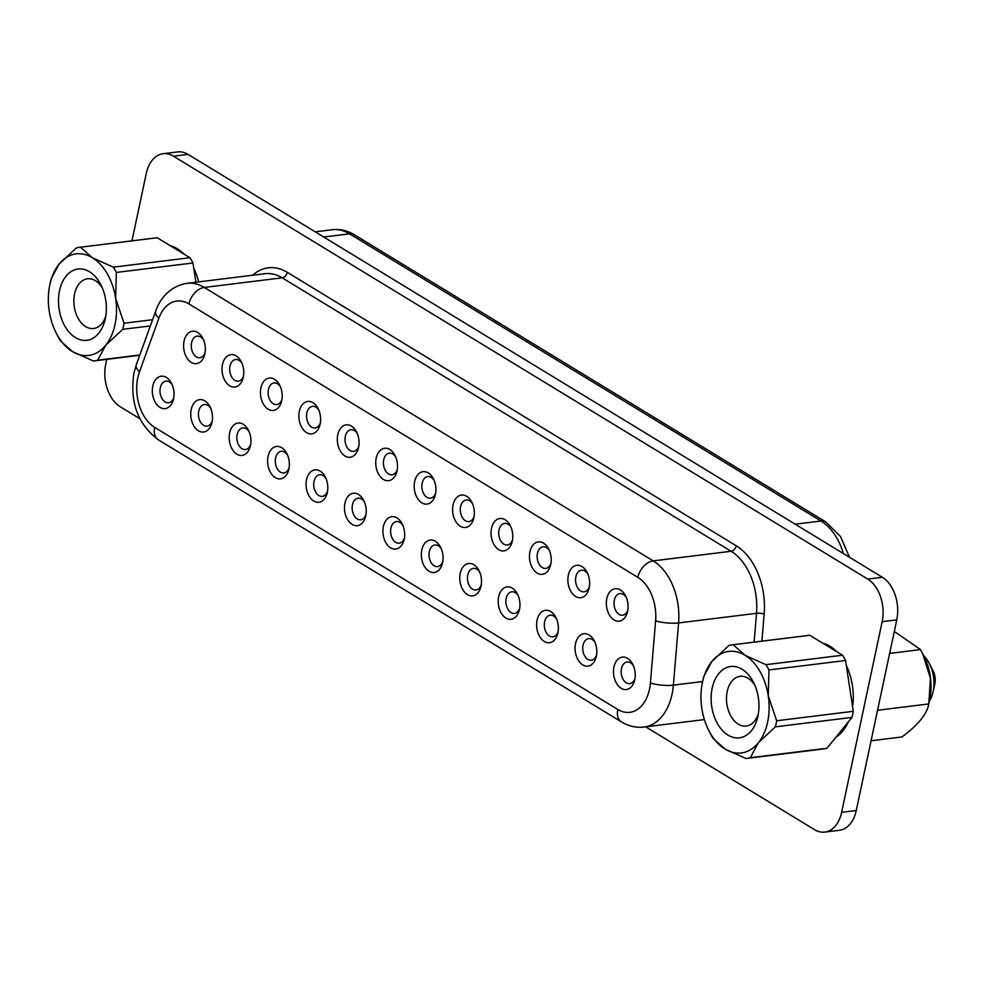<?xml version="1.0" encoding="UTF-8"?>
<svg xmlns="http://www.w3.org/2000/svg" width="984" height="984" viewBox="0 0 984 984"><rect width="100%" height="100%" fill="white"/><g stroke="black" fill="none" stroke-linecap="round" stroke-linejoin="round"><path stroke-width="1.48" d="M105.313 318.607A35.928 23.714 83 0 1 105.202 319.136A35.928 23.714 83 0 1 75.239 337.487A35.928 23.714 83 0 1 59.532 290.71A35.928 23.714 83 0 1 77.834 269.038A35.928 23.714 83 0 1 100.995 285.077A35.928 23.714 83 0 1 105.313 318.607M105.768 316.147A25.043 16.519 83 0 1 93.603 328.508A25.043 16.519 83 0 1 74.587 293.945A25.043 16.519 83 0 1 87.465 278.804A25.043 16.519 83 0 1 102.275 287.845M152.606 319.714L124.045 323.244A57.256 37.786 83 0 1 123.455 326.319A57.256 37.786 83 0 1 122.742 329.332L150.355 325.925M757.938 716.131A35.928 23.714 -97 0 0 753.609 682.601A35.928 23.714 -97 0 0 730.448 666.549A35.928 23.714 -97 0 0 712.158 688.234A35.928 23.714 -97 0 0 727.852 735.011A35.928 23.714 -97 0 0 757.815 716.659A35.928 23.714 -97 0 0 757.938 716.131M754.9 685.368A25.043 16.519 -97 0 0 740.091 676.328A25.043 16.519 -97 0 0 727.201 691.457A25.043 16.519 -97 0 0 746.229 726.032A25.043 16.519 -97 0 0 758.393 713.671M929.4 701.211A29.606 19.545 -97 0 0 933.029 691.998A29.606 19.545 -97 0 0 933.127 691.555A29.606 19.545 -97 0 0 929.56 663.917A29.606 19.545 -97 0 0 923.804 655.873M934.702 684.556A14.157 9.336 -97 0 0 934.751 684.347A14.157 9.336 -97 0 0 934.8 684.138A14.157 9.336 -97 0 0 933.103 670.928L929.56 663.917M894.308 631.445L920.532 649.588L924.025 656.316A46.838 30.91 83 0 1 929.659 700.03A46.838 30.91 83 0 1 929.511 700.731L928.773 703.941C927.076 713.966 918.146 724.974 901.959 736.954L871.061 740.768M835.76 737.373A49.532 32.693 -97 0 0 848.257 721.985M184.057 341.091A16.334 10.775 83 0 1 192.372 331.227A16.334 10.775 83 0 1 202.901 338.521A16.334 10.775 83 0 1 204.869 353.76A16.334 10.775 83 0 1 204.82 354.006A16.334 10.775 83 0 1 191.191 362.346A16.334 10.775 83 0 1 184.057 341.091M203.553 339.923A10.885 7.183 -97 0 0 197.194 336.122A10.885 7.183 -97 0 0 191.585 342.703A10.885 7.183 -97 0 0 199.85 357.733A10.885 7.183 -97 0 0 205.102 352.493M222.495 364.498A16.334 10.775 83 0 1 230.81 354.646A16.334 10.775 83 0 1 241.338 361.94A16.334 10.775 83 0 1 243.294 377.167A16.334 10.775 83 0 1 243.245 377.413A16.334 10.775 83 0 1 229.629 385.753A16.334 10.775 83 0 1 222.495 364.498M241.978 363.342A10.885 7.183 -97 0 0 235.619 359.529A10.885 7.183 -97 0 0 230.01 366.109A10.885 7.183 -97 0 0 238.288 381.14A10.885 7.183 -97 0 0 243.528 375.9M260.92 387.905A16.334 10.775 83 0 1 269.235 378.053A16.334 10.775 83 0 1 279.763 385.347A16.334 10.775 83 0 1 281.731 400.586A16.334 10.775 83 0 1 281.682 400.82A16.334 10.775 83 0 1 268.054 409.159A16.334 10.775 83 0 1 260.92 387.905M280.403 386.749A10.885 7.183 -97 0 0 274.044 382.936A10.885 7.183 -97 0 0 268.447 389.516A10.885 7.183 -97 0 0 276.713 404.547A10.885 7.183 -97 0 0 281.965 399.307M299.345 411.312A16.334 10.775 83 0 1 307.672 401.46A16.334 10.775 83 0 1 318.201 408.754A16.334 10.775 83 0 1 320.157 423.993A16.334 10.775 83 0 1 320.108 424.239A16.334 10.775 83 0 1 306.491 432.579A16.334 10.775 83 0 1 299.345 411.312M318.841 410.156A10.885 7.183 -97 0 0 312.481 406.343A10.885 7.183 -97 0 0 306.873 412.923A10.885 7.183 -97 0 0 315.151 427.954A10.885 7.183 -97 0 0 320.39 422.714M337.783 434.719A16.334 10.775 83 0 1 346.097 424.867A16.334 10.775 83 0 1 356.626 432.161A16.334 10.775 83 0 1 358.594 447.4A16.334 10.775 83 0 1 358.533 447.646A16.334 10.775 83 0 1 344.917 455.986A16.334 10.775 83 0 1 337.783 434.719M357.266 433.563A10.885 7.183 -97 0 0 350.907 429.762A10.885 7.183 -97 0 0 345.31 436.33A10.885 7.183 -97 0 0 353.576 451.361A10.885 7.183 -97 0 0 358.816 446.121M606.796 598.579A16.334 10.775 83 0 1 615.111 588.727A16.334 10.775 83 0 1 625.639 596.021A16.334 10.775 83 0 1 627.607 611.261A16.334 10.775 83 0 1 627.546 611.507A16.334 10.775 83 0 1 613.93 619.846A16.334 10.775 83 0 1 606.796 598.579M626.279 597.423A10.885 7.183 -97 0 0 619.92 593.61A10.885 7.183 -97 0 0 614.323 600.191A10.885 7.183 -97 0 0 622.589 615.221A10.885 7.183 -97 0 0 627.829 609.982M568.358 575.173A16.334 10.775 83 0 1 576.686 565.32A16.334 10.775 83 0 1 587.214 572.614A16.334 10.775 83 0 1 589.17 587.854A16.334 10.775 83 0 1 589.121 588.1A16.334 10.775 83 0 1 575.505 596.427A16.334 10.775 83 0 1 568.358 575.173M587.854 574.016A10.885 7.183 -97 0 0 581.495 570.203A10.885 7.183 -97 0 0 575.886 576.784A10.885 7.183 -97 0 0 584.164 591.814A10.885 7.183 -97 0 0 589.404 586.575M529.933 551.766A16.334 10.775 83 0 1 538.248 541.913A16.334 10.775 83 0 1 548.777 549.207A16.334 10.775 83 0 1 550.745 564.447A16.334 10.775 83 0 1 550.683 564.681A16.334 10.775 83 0 1 537.067 573.02A16.334 10.775 83 0 1 529.933 551.766M549.416 550.609A10.885 7.183 -97 0 0 543.057 546.797A10.885 7.183 -97 0 0 537.461 553.377A10.885 7.183 -97 0 0 545.726 568.408A10.885 7.183 -97 0 0 550.966 563.168M491.496 528.359A16.334 10.775 83 0 1 499.823 518.506A16.334 10.775 83 0 1 510.352 525.788A16.334 10.775 83 0 1 512.307 541.028A16.334 10.775 83 0 1 512.258 541.274A16.334 10.775 83 0 1 498.642 549.613A16.334 10.775 83 0 1 491.496 528.359M510.991 527.19A10.885 7.183 -97 0 0 504.632 523.39A10.885 7.183 -97 0 0 499.023 529.97A10.885 7.183 -97 0 0 507.301 545.001A10.885 7.183 -97 0 0 512.541 539.761M453.071 504.952A16.334 10.775 83 0 1 461.385 495.087A16.334 10.775 83 0 1 471.914 502.381A16.334 10.775 83 0 1 473.882 517.621A16.334 10.775 83 0 1 473.833 517.867A16.334 10.775 83 0 1 460.204 526.206A16.334 10.775 83 0 1 453.071 504.952M472.566 503.783A10.885 7.183 -97 0 0 466.207 499.983A10.885 7.183 -97 0 0 460.598 506.563A10.885 7.183 -97 0 0 468.864 521.594A10.885 7.183 -97 0 0 474.116 516.354M414.645 481.545A16.334 10.775 83 0 1 422.96 471.68A16.334 10.775 83 0 1 433.489 478.974A16.334 10.775 83 0 1 435.457 494.214A16.334 10.775 83 0 1 435.395 494.46A16.334 10.775 83 0 1 421.779 502.799A16.334 10.775 83 0 1 414.645 481.545M434.128 480.377A10.885 7.183 -97 0 0 427.769 476.576A10.885 7.183 -97 0 0 422.173 483.156A10.885 7.183 -97 0 0 430.438 498.187A10.885 7.183 -97 0 0 435.678 492.947M152.791 386.085A16.334 10.775 83 0 1 161.105 376.232A16.334 10.775 83 0 1 171.634 383.514A16.334 10.775 83 0 1 173.602 398.754A16.334 10.775 83 0 1 173.553 399A16.334 10.775 83 0 1 159.925 407.339A16.334 10.775 83 0 1 152.791 386.085M172.286 384.916A10.885 7.183 -97 0 0 165.927 381.115A10.885 7.183 -97 0 0 160.318 387.696A10.885 7.183 -97 0 0 168.584 402.727A10.885 7.183 -97 0 0 173.836 397.487M191.216 409.492A16.334 10.775 83 0 1 199.543 399.639A16.334 10.775 83 0 1 210.072 406.933A16.334 10.775 83 0 1 212.027 422.173A16.334 10.775 83 0 1 211.978 422.407A16.334 10.775 83 0 1 198.362 430.746A16.334 10.775 83 0 1 191.216 409.492M210.711 408.335A10.885 7.183 -97 0 0 204.352 404.522A10.885 7.183 -97 0 0 198.743 411.103A10.885 7.183 -97 0 0 207.021 426.133A10.885 7.183 -97 0 0 212.261 420.894M229.653 432.898A16.334 10.775 83 0 1 237.968 423.046A16.334 10.775 83 0 1 248.497 430.34A16.334 10.775 83 0 1 250.465 445.58A16.334 10.775 83 0 1 250.403 445.813A16.334 10.775 83 0 1 236.787 454.153A16.334 10.775 83 0 1 229.653 432.898M249.137 431.742A10.885 7.183 -97 0 0 242.777 427.929A10.885 7.183 -97 0 0 237.181 434.51A10.885 7.183 -97 0 0 245.447 449.54A10.885 7.183 -97 0 0 250.686 444.301M268.078 456.305A16.334 10.775 83 0 1 276.406 446.453A16.334 10.775 83 0 1 286.934 453.747A16.334 10.775 83 0 1 288.89 468.987A16.334 10.775 83 0 1 288.841 469.233A16.334 10.775 83 0 1 275.225 477.572A16.334 10.775 83 0 1 268.078 456.305M287.574 455.149A10.885 7.183 -97 0 0 281.215 451.336A10.885 7.183 -97 0 0 275.606 457.917A10.885 7.183 -97 0 0 283.884 472.947A10.885 7.183 -97 0 0 289.124 467.707M306.516 479.712A16.334 10.775 83 0 1 314.831 469.86A16.334 10.775 83 0 1 325.36 477.154A16.334 10.775 83 0 1 327.328 492.394A16.334 10.775 83 0 1 327.266 492.64A16.334 10.775 83 0 1 313.65 500.979A16.334 10.775 83 0 1 306.516 479.712M325.999 478.556A10.885 7.183 -97 0 0 319.64 474.755A10.885 7.183 -97 0 0 314.044 481.324A10.885 7.183 -97 0 0 322.309 496.354A10.885 7.183 -97 0 0 327.549 491.114M344.941 503.132A16.334 10.775 83 0 1 353.256 493.267A16.334 10.775 83 0 1 363.785 500.561A16.334 10.775 83 0 1 365.753 515.801A16.334 10.775 83 0 1 365.704 516.047A16.334 10.775 83 0 1 352.075 524.386A16.334 10.775 83 0 1 344.941 503.132M364.437 501.963A10.885 7.183 -97 0 0 358.078 498.162A10.885 7.183 -97 0 0 352.469 504.743A10.885 7.183 -97 0 0 360.734 519.761A10.885 7.183 -97 0 0 365.987 514.534M613.954 666.98A16.334 10.775 83 0 1 622.269 657.127A16.334 10.775 83 0 1 632.798 664.421A16.334 10.775 83 0 1 634.766 679.661A16.334 10.775 83 0 1 634.717 679.907A16.334 10.775 83 0 1 621.088 688.246A16.334 10.775 83 0 1 613.954 666.98M633.45 665.824A10.885 7.183 -97 0 0 627.091 662.023A10.885 7.183 -97 0 0 621.482 668.591A10.885 7.183 -97 0 0 629.748 683.622A10.885 7.183 -97 0 0 635 678.394M575.529 643.573A16.334 10.775 83 0 1 583.844 633.721A16.334 10.775 83 0 1 594.373 641.014A16.334 10.775 83 0 1 596.341 656.254A16.334 10.775 83 0 1 596.279 656.5A16.334 10.775 83 0 1 582.663 664.84A16.334 10.775 83 0 1 575.529 643.573M595.013 642.417A10.885 7.183 -97 0 0 588.653 638.616A10.885 7.183 -97 0 0 583.057 645.184A10.885 7.183 -97 0 0 591.322 660.215A10.885 7.183 -97 0 0 596.562 654.975M537.092 620.166A16.334 10.775 83 0 1 545.419 610.314A16.334 10.775 83 0 1 555.948 617.608A16.334 10.775 83 0 1 557.903 632.847A16.334 10.775 83 0 1 557.854 633.093A16.334 10.775 83 0 1 544.238 641.433A16.334 10.775 83 0 1 537.092 620.166M556.587 619.01A10.885 7.183 -97 0 0 550.228 615.197A10.885 7.183 -97 0 0 544.619 621.777A10.885 7.183 -97 0 0 552.897 636.808A10.885 7.183 -97 0 0 558.137 631.568M498.667 596.759A16.334 10.775 83 0 1 506.981 586.907A16.334 10.775 83 0 1 517.51 594.201A16.334 10.775 83 0 1 519.478 609.44A16.334 10.775 83 0 1 519.417 609.674A16.334 10.775 83 0 1 505.801 618.014A16.334 10.775 83 0 1 498.667 596.759M518.15 595.603A10.885 7.183 -97 0 0 511.791 591.79A10.885 7.183 -97 0 0 506.194 598.37A10.885 7.183 -97 0 0 514.46 613.401A10.885 7.183 -97 0 0 519.7 608.161M460.229 573.352A16.334 10.775 83 0 1 468.556 563.5A16.334 10.775 83 0 1 479.085 570.794A16.334 10.775 83 0 1 481.041 586.021A16.334 10.775 83 0 1 480.992 586.267A16.334 10.775 83 0 1 467.375 594.607A16.334 10.775 83 0 1 460.229 573.352M479.725 572.196A10.885 7.183 -97 0 0 473.365 568.383A10.885 7.183 -97 0 0 467.757 574.963A10.885 7.183 -97 0 0 476.035 589.994A10.885 7.183 -97 0 0 481.274 584.754M421.804 549.945A16.334 10.775 83 0 1 430.119 540.081A16.334 10.775 83 0 1 440.647 547.375A16.334 10.775 83 0 1 442.615 562.614A16.334 10.775 83 0 1 442.566 562.86A16.334 10.775 83 0 1 428.938 571.2A16.334 10.775 83 0 1 421.804 549.945M441.299 548.777A10.885 7.183 -97 0 0 434.94 544.976A10.885 7.183 -97 0 0 429.332 551.557A10.885 7.183 -97 0 0 437.597 566.587A10.885 7.183 -97 0 0 442.849 561.347M376.208 458.126A16.334 10.775 83 0 1 384.523 448.273A16.334 10.775 83 0 1 395.051 455.567A16.334 10.775 83 0 1 397.019 470.807A16.334 10.775 83 0 1 396.97 471.053A16.334 10.775 83 0 1 383.354 479.392A16.334 10.775 83 0 1 376.208 458.126M395.703 456.97A10.885 7.183 -97 0 0 389.344 453.169A10.885 7.183 -97 0 0 383.735 459.737A10.885 7.183 -97 0 0 392.013 474.768A10.885 7.183 -97 0 0 397.253 469.54M383.379 526.538A16.334 10.775 83 0 1 391.693 516.674A16.334 10.775 83 0 1 402.222 523.968A16.334 10.775 83 0 1 404.19 539.207A16.334 10.775 83 0 1 404.129 539.453A16.334 10.775 83 0 1 390.513 547.793A16.334 10.775 83 0 1 383.379 526.538M402.862 525.37A10.885 7.183 -97 0 0 396.503 521.569A10.885 7.183 -97 0 0 390.906 528.15A10.885 7.183 -97 0 0 399.172 543.18A10.885 7.183 -97 0 0 404.412 537.941M851.984 717.398L775.367 726.856L758.295 742.834A51.168 33.764 -97 0 0 767.643 722.047A51.168 33.764 -97 0 0 768.27 695.922A51.168 33.764 -97 0 0 745.011 655.27A51.168 33.764 -97 0 0 711.801 661.531L703.806 676.389A57.256 37.786 -97 0 0 703.289 678.542L702.613 681.555A51.168 33.764 -97 0 0 701.826 708.443A51.168 33.764 -97 0 0 708.591 730.079A51.168 33.764 -97 0 0 725.073 749.095A51.168 33.764 -97 0 0 758.295 742.834L750.312 757.705L826.929 748.246L851.984 717.398A57.256 37.786 -97 0 0 853.288 711.309L845.576 660.498A57.256 37.786 -97 0 0 842.562 655.221L809.795 635.27A57.256 37.786 -97 0 0 809.192 635.332L732.576 644.791A57.256 37.786 -97 0 0 728.873 645.541L711.801 661.531A51.168 33.764 -97 0 0 702.613 681.555L673.376 685.147A54.428 35.928 83 0 1 672.06 694.138A54.428 35.928 83 0 1 644.053 727.028L704.372 719.587M775.367 726.856A57.256 37.786 -97 0 0 776.081 723.843A57.256 37.786 -97 0 0 776.659 720.768L853.288 711.309M845.576 660.498L768.959 669.956L768.27 695.922L776.659 720.768M139.826 354.978L97.687 360.181L105.669 345.31A51.168 33.764 83 0 1 72.447 351.571A51.168 33.764 83 0 1 55.977 332.555A51.168 33.764 83 0 1 49.2 310.919A51.168 33.764 83 0 1 49.815 284.794A51.168 33.764 83 0 1 49.987 284.032A51.168 33.764 83 0 1 59.175 264.007L51.193 278.866A57.256 37.786 83 0 0 50.664 281.018L49.987 284.032M97.687 360.181A57.256 37.786 83 0 1 93.984 360.931A57.256 37.786 83 0 1 93.382 360.993L72.447 351.571L60.614 341.03A57.256 37.786 83 0 1 57.601 335.765L55.977 332.555M113.32 267.156A57.256 37.786 83 0 1 116.333 272.433L192.95 262.974A57.256 37.786 83 0 0 189.937 257.71L113.32 267.156L92.398 257.747A51.168 33.764 83 0 0 59.175 264.007L76.248 248.017A57.256 37.786 83 0 1 79.95 247.267A57.256 37.786 83 0 1 80.553 247.205L157.182 237.747A57.256 37.786 83 0 0 156.567 237.808L79.95 247.267M124.045 323.244L115.645 298.398A51.168 33.764 83 0 0 92.398 257.747L80.553 247.205M122.742 329.332L105.669 345.31A51.168 33.764 83 0 0 115.645 298.398L116.333 272.433M822.624 749.058A57.256 37.786 -97 0 0 823.227 748.996A57.256 37.786 -97 0 0 826.929 748.246M823.227 748.996L746.61 758.455A57.256 37.786 -97 0 1 745.995 758.516L725.073 749.095L713.24 738.554A57.256 37.786 -97 0 1 710.214 733.289L708.591 730.079M746.61 758.455A57.256 37.786 -97 0 0 750.312 757.705M768.959 669.956A57.256 37.786 -97 0 0 765.946 664.68L842.562 655.221M809.795 635.27L733.178 644.729L745.011 655.27L765.946 664.68M852.574 706.672A49.532 32.693 -97 0 0 846.363 665.651M836.695 651.654A49.532 32.693 -97 0 0 822.673 643.106M645.701 726.832L814.444 829.61A32.657 21.55 -97 0 0 824.813 832.083A32.657 21.55 -97 0 0 841.627 812.341L882.156 621.691A32.657 21.55 -97 0 0 867.704 579.059L173.467 156.185A32.657 21.55 -97 0 0 163.098 153.725A32.657 21.55 -97 0 0 146.284 173.455L131.967 240.846M106.776 359.344L105.755 364.117A32.657 21.55 -97 0 0 120.208 406.736L139.814 418.68M198.596 281.904A49.532 32.693 -97 0 0 193.737 268.128M184.07 254.13A49.532 32.693 -97 0 0 170.047 245.582M824.813 832.083L839.426 830.275A32.657 21.55 -97 0 0 856.24 810.545L896.756 619.883A32.657 21.55 -97 0 0 882.316 577.264L188.067 154.39A32.657 21.55 -97 0 0 177.71 151.917L163.098 153.725M920.532 649.588L889.634 653.401M922.598 653.487L930.434 678.247L928.773 703.941L877.543 710.264M189.937 257.71L157.182 237.747M195.877 282.236L192.95 262.974M139.482 371.792A38.105 25.141 -97 0 0 137.821 377.635A38.105 25.141 -97 0 0 154.672 427.363L617.78 709.452A38.105 25.141 -97 0 0 650.399 683.007L655.615 620.793A38.105 25.141 -97 0 0 637.841 577.362L188.928 303.921A38.105 25.141 -97 0 0 158.879 318.226L139.482 371.792A16.334 7.491 -160.1 0 1 136.296 364.732L155.706 311.165A16.334 7.491 -160.1 0 0 158.879 318.226M252.642 275.225A59.876 39.52 83 0 1 287.316 272.334L736.241 545.776A59.876 39.52 83 0 1 764.162 614.028L761.899 641.174M841.627 812.341L856.24 810.545M882.156 621.691L896.756 619.883M867.704 579.059L882.316 577.264M173.467 156.185L188.067 154.39M754.101 642.134L756.511 613.315A54.428 35.928 -97 0 0 731.124 551.261L282.199 277.82A54.428 35.928 -97 0 0 264.93 273.712L187.009 283.33A54.428 35.928 83 0 1 204.278 287.439L282.199 277.82A5.449 3.629 121.3 0 0 287.316 272.334M188.928 303.921A16.334 10.873 -58.7 0 1 204.278 287.439L653.204 560.88A54.428 35.928 83 0 1 678.591 622.933L756.511 613.315A5.449 1.242 4.8 0 1 764.162 614.028M655.615 620.793A16.334 3.715 -175.2 0 0 678.591 622.933L673.376 685.147A16.334 3.715 -175.2 0 1 650.399 683.007M637.841 577.362A16.334 10.873 -58.7 0 1 653.204 560.88L731.124 551.261A5.449 3.629 121.3 0 0 736.241 545.776M644.053 727.028C636.119 727.914 628.591 726.204 621.457 721.899A16.334 10.873 -58.7 0 1 617.78 709.452M621.457 721.899L158.35 439.811A16.334 10.873 -58.7 0 1 154.672 427.363M843.374 553.549A54.428 35.928 -97 0 0 821.025 521.016L349.554 233.835L323.736 237.021M332.272 229.727C339.997 228.854 347.352 230.539 354.326 234.758A14.698 9.778 121.3 0 0 349.554 233.835A54.428 35.928 -97 0 0 332.272 229.727L315.224 231.83M354.326 234.758L825.797 521.938A14.698 9.778 121.3 0 0 821.025 521.016L795.207 524.201M934.751 684.347L933.029 691.998M158.35 439.811C137.637 424.141 129.531 401.779 134.021 372.739L136.296 364.732M139.728 355.286L93.984 360.931M187.009 283.33C168.535 286.332 159.002 300.895 155.706 311.165M825.797 521.938L840.496 536.477L849.426 557.227"/></g></svg>
